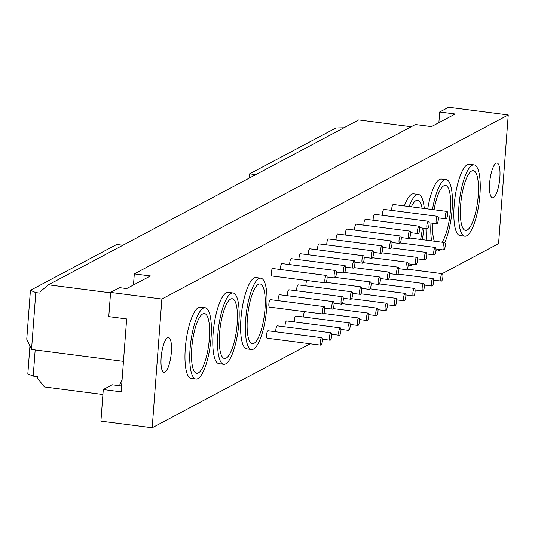 <?xml version="1.0" encoding="UTF-8"?>
<svg xmlns="http://www.w3.org/2000/svg" width="535" height="535" viewBox="0 0 535 535"><rect width="100%" height="100%" fill="white"/><g stroke="black" fill="none" stroke-linecap="round" stroke-linejoin="round"><path stroke-width="0.8" d="M334.963 277.926A3.752 1.03 -82.6 0 1 334.756 277.966A3.752 1.03 -82.6 0 1 334.214 274.114A3.752 1.03 -82.6 0 1 335.719 270.529A3.752 1.03 -82.6 0 1 336.301 274.02A3.752 1.03 -82.6 0 1 334.963 277.926M332.623 309.056A3.752 1.03 -82.6 0 1 332.416 309.103A3.752 1.03 -82.6 0 1 331.874 305.251A3.752 1.03 -82.6 0 1 333.379 301.66A3.752 1.03 -82.6 0 1 333.96 305.157A3.752 1.03 -82.6 0 1 332.623 309.056M330.282 340.193A3.752 1.03 -82.6 0 1 330.075 340.24A3.752 1.03 -82.6 0 1 329.533 336.381A3.752 1.03 -82.6 0 1 331.038 332.797A3.752 1.03 -82.6 0 1 331.62 336.288A3.752 1.03 -82.6 0 1 330.282 340.193M275.792 331.78A3.752 1.03 -82.6 0 1 276.18 327.841A3.752 1.03 -82.6 0 1 277.371 325.862L331.038 332.797M278.133 300.65A3.752 1.03 -82.6 0 1 278.521 296.704A3.752 1.03 -82.6 0 1 279.711 294.725L333.379 301.66M280.474 269.513A3.752 1.03 -82.6 0 1 280.862 265.567A3.752 1.03 -82.6 0 1 282.052 263.594L335.719 270.529M344.232 272.997A3.752 1.03 -82.6 0 1 344.025 273.044A3.752 1.03 -82.6 0 1 343.483 269.192A3.752 1.03 -82.6 0 1 344.988 265.601A3.752 1.03 -82.6 0 1 345.57 269.092A3.752 1.03 -82.6 0 1 344.232 272.997M341.892 304.134A3.752 1.03 -82.6 0 1 341.684 304.174A3.752 1.03 -82.6 0 1 341.143 300.322A3.752 1.03 -82.6 0 1 342.647 296.738A3.752 1.03 -82.6 0 1 343.229 300.229A3.752 1.03 -82.6 0 1 341.892 304.134M339.551 335.264A3.752 1.03 -82.6 0 1 339.344 335.311A3.752 1.03 -82.6 0 1 338.802 331.459A3.752 1.03 -82.6 0 1 340.307 327.868A3.752 1.03 -82.6 0 1 340.889 331.366A3.752 1.03 -82.6 0 1 339.551 335.264M285.061 326.858A3.752 1.03 -82.6 0 1 285.449 322.913A3.752 1.03 -82.6 0 1 286.64 320.933L340.307 327.868M287.402 295.721A3.752 1.03 -82.6 0 1 287.797 291.776A3.752 1.03 -82.6 0 1 288.987 289.803L342.647 296.738M289.743 264.584A3.752 1.03 -82.6 0 1 290.137 260.645A3.752 1.03 -82.6 0 1 291.328 258.666L344.988 265.601M353.501 268.068A3.752 1.03 -82.6 0 1 353.301 268.115A3.752 1.03 -82.6 0 1 352.759 264.263A3.752 1.03 -82.6 0 1 354.257 260.672A3.752 1.03 -82.6 0 1 354.845 264.17A3.752 1.03 -82.6 0 1 353.501 268.068M351.161 299.205A3.752 1.03 -82.6 0 1 350.96 299.252A3.752 1.03 -82.6 0 1 350.418 295.4A3.752 1.03 -82.6 0 1 351.916 291.809A3.752 1.03 -82.6 0 1 352.505 295.3A3.752 1.03 -82.6 0 1 351.161 299.205M348.82 330.342A3.752 1.03 -82.6 0 1 348.619 330.383A3.752 1.03 -82.6 0 1 348.078 326.531A3.752 1.03 -82.6 0 1 349.576 322.946A3.752 1.03 -82.6 0 1 350.157 326.437A3.752 1.03 -82.6 0 1 348.82 330.342M294.33 321.93A3.752 1.03 -82.6 0 1 294.725 317.984A3.752 1.03 -82.6 0 1 295.915 316.011L349.576 322.946M296.671 290.793A3.752 1.03 -82.6 0 1 297.065 286.854A3.752 1.03 -82.6 0 1 298.256 284.874L351.916 291.809M299.011 259.662A3.752 1.03 -82.6 0 1 299.406 255.717A3.752 1.03 -82.6 0 1 300.596 253.737L354.257 260.672M362.777 263.146A3.752 1.03 -82.6 0 1 362.569 263.187A3.752 1.03 -82.6 0 1 362.028 259.335A3.752 1.03 -82.6 0 1 363.532 255.75A3.752 1.03 -82.6 0 1 364.114 259.241A3.752 1.03 -82.6 0 1 362.777 263.146M360.43 294.277A3.752 1.03 -82.6 0 1 360.229 294.324A3.752 1.03 -82.6 0 1 359.687 290.472A3.752 1.03 -82.6 0 1 361.192 286.88A3.752 1.03 -82.6 0 1 361.774 290.378A3.752 1.03 -82.6 0 1 360.43 294.277M358.089 325.414A3.752 1.03 -82.6 0 1 357.888 325.461A3.752 1.03 -82.6 0 1 357.347 321.609A3.752 1.03 -82.6 0 1 358.851 318.017A3.752 1.03 -82.6 0 1 359.433 321.508A3.752 1.03 -82.6 0 1 358.089 325.414M303.606 317.001A3.752 1.03 -82.6 0 1 304.542 311.624M305.946 285.871A3.752 1.03 -82.6 0 1 306.883 280.494M308.287 254.734A3.752 1.03 -82.6 0 1 308.675 250.788A3.752 1.03 -82.6 0 1 309.865 248.815L363.532 255.75M372.046 258.218A3.752 1.03 -82.6 0 1 371.838 258.265A3.752 1.03 -82.6 0 1 371.297 254.413A3.752 1.03 -82.6 0 1 372.801 250.821A3.752 1.03 -82.6 0 1 373.383 254.319A3.752 1.03 -82.6 0 1 372.046 258.218M369.705 289.355A3.752 1.03 -82.6 0 1 369.498 289.395A3.752 1.03 -82.6 0 1 368.956 285.543A3.752 1.03 -82.6 0 1 370.461 281.958A3.752 1.03 -82.6 0 1 371.043 285.449A3.752 1.03 -82.6 0 1 369.705 289.355M367.364 320.485A3.752 1.03 -82.6 0 1 367.157 320.532A3.752 1.03 -82.6 0 1 366.615 316.68A3.752 1.03 -82.6 0 1 368.12 313.089A3.752 1.03 -82.6 0 1 368.702 316.586A3.752 1.03 -82.6 0 1 367.364 320.485M317.556 249.805A3.752 1.03 -82.6 0 1 317.944 245.866A3.752 1.03 -82.6 0 1 319.134 243.886L372.801 250.821M381.315 253.296A3.752 1.03 -82.6 0 1 381.114 253.336A3.752 1.03 -82.6 0 1 380.572 249.484A3.752 1.03 -82.6 0 1 382.07 245.893A3.752 1.03 -82.6 0 1 382.652 249.39A3.752 1.03 -82.6 0 1 381.315 253.296M378.974 284.426A3.752 1.03 -82.6 0 1 378.773 284.473A3.752 1.03 -82.6 0 1 378.232 280.621A3.752 1.03 -82.6 0 1 379.73 277.03A3.752 1.03 -82.6 0 1 380.311 280.527A3.752 1.03 -82.6 0 1 378.974 284.426M376.633 315.563A3.752 1.03 -82.6 0 1 376.426 315.603A3.752 1.03 -82.6 0 1 375.891 311.751A3.752 1.03 -82.6 0 1 377.389 308.167A3.752 1.03 -82.6 0 1 377.971 311.658A3.752 1.03 -82.6 0 1 376.633 315.563M326.825 244.883A3.752 1.03 -82.6 0 1 327.219 240.937A3.752 1.03 -82.6 0 1 328.41 238.958L382.07 245.893M390.583 248.367A3.752 1.03 -82.6 0 1 390.383 248.407A3.752 1.03 -82.6 0 1 389.841 244.555A3.752 1.03 -82.6 0 1 391.346 240.971A3.752 1.03 -82.6 0 1 391.928 244.462A3.752 1.03 -82.6 0 1 390.583 248.367M388.243 279.504A3.752 1.03 -82.6 0 1 388.042 279.544A3.752 1.03 -82.6 0 1 387.5 275.692A3.752 1.03 -82.6 0 1 389.005 272.101A3.752 1.03 -82.6 0 1 389.587 275.599A3.752 1.03 -82.6 0 1 388.243 279.504M385.902 310.634A3.752 1.03 -82.6 0 1 385.702 310.681A3.752 1.03 -82.6 0 1 385.16 306.829A3.752 1.03 -82.6 0 1 386.665 303.238A3.752 1.03 -82.6 0 1 387.246 306.729A3.752 1.03 -82.6 0 1 385.902 310.634M336.1 239.954A3.752 1.03 -82.6 0 1 336.488 236.009A3.752 1.03 -82.6 0 1 337.679 234.036L391.346 240.971M399.859 243.438A3.752 1.03 -82.6 0 1 399.652 243.485A3.752 1.03 -82.6 0 1 399.11 239.633A3.752 1.03 -82.6 0 1 400.615 236.042A3.752 1.03 -82.6 0 1 401.196 239.54A3.752 1.03 -82.6 0 1 399.859 243.438M397.518 274.575A3.752 1.03 -82.6 0 1 397.311 274.615A3.752 1.03 -82.6 0 1 396.769 270.763A3.752 1.03 -82.6 0 1 398.274 267.179A3.752 1.03 -82.6 0 1 398.856 270.67A3.752 1.03 -82.6 0 1 397.518 274.575M395.178 305.712A3.752 1.03 -82.6 0 1 394.97 305.752A3.752 1.03 -82.6 0 1 394.429 301.9A3.752 1.03 -82.6 0 1 395.933 298.309A3.752 1.03 -82.6 0 1 396.515 301.807A3.752 1.03 -82.6 0 1 395.178 305.712M345.369 235.025A3.752 1.03 -82.6 0 1 345.757 231.087A3.752 1.03 -82.6 0 1 346.947 229.107L400.615 236.042M409.128 238.516A3.752 1.03 -82.6 0 1 408.921 238.556A3.752 1.03 -82.6 0 1 408.386 234.704A3.752 1.03 -82.6 0 1 409.884 231.113A3.752 1.03 -82.6 0 1 410.465 234.611A3.752 1.03 -82.6 0 1 409.128 238.516M406.787 269.647A3.752 1.03 -82.6 0 1 406.58 269.693A3.752 1.03 -82.6 0 1 406.038 265.841A3.752 1.03 -82.6 0 1 407.543 262.25A3.752 1.03 -82.6 0 1 408.125 265.748A3.752 1.03 -82.6 0 1 406.787 269.647M404.447 300.784A3.752 1.03 -82.6 0 1 404.239 300.824A3.752 1.03 -82.6 0 1 403.698 296.972A3.752 1.03 -82.6 0 1 405.202 293.387A3.752 1.03 -82.6 0 1 405.784 296.878A3.752 1.03 -82.6 0 1 404.447 300.784M354.638 230.103A3.752 1.03 -82.6 0 1 355.033 226.158A3.752 1.03 -82.6 0 1 356.223 224.178L409.884 231.113M418.397 233.588A3.752 1.03 -82.6 0 1 418.196 233.628A3.752 1.03 -82.6 0 1 417.654 229.776A3.752 1.03 -82.6 0 1 419.159 226.191A3.752 1.03 -82.6 0 1 419.741 229.682A3.752 1.03 -82.6 0 1 418.397 233.588M416.056 264.725A3.752 1.03 -82.6 0 1 415.856 264.765A3.752 1.03 -82.6 0 1 415.314 260.913A3.752 1.03 -82.6 0 1 416.812 257.322A3.752 1.03 -82.6 0 1 417.4 260.819A3.752 1.03 -82.6 0 1 416.056 264.725M413.715 295.855A3.752 1.03 -82.6 0 1 413.515 295.902A3.752 1.03 -82.6 0 1 412.973 292.05A3.752 1.03 -82.6 0 1 414.471 288.459A3.752 1.03 -82.6 0 1 415.06 291.956A3.752 1.03 -82.6 0 1 413.715 295.855M363.914 225.175A3.752 1.03 -82.6 0 1 364.302 221.236A3.752 1.03 -82.6 0 1 365.492 219.256L419.159 226.191M427.672 228.659A3.752 1.03 -82.6 0 1 427.465 228.706A3.752 1.03 -82.6 0 1 426.923 224.854A3.752 1.03 -82.6 0 1 428.428 221.263A3.752 1.03 -82.6 0 1 429.01 224.76A3.752 1.03 -82.6 0 1 427.672 228.659M425.332 259.796A3.752 1.03 -82.6 0 1 425.124 259.836A3.752 1.03 -82.6 0 1 424.583 255.984A3.752 1.03 -82.6 0 1 426.087 252.4A3.752 1.03 -82.6 0 1 426.669 255.89A3.752 1.03 -82.6 0 1 425.332 259.796M422.984 290.933A3.752 1.03 -82.6 0 1 422.784 290.973A3.752 1.03 -82.6 0 1 422.242 287.121A3.752 1.03 -82.6 0 1 423.747 283.53A3.752 1.03 -82.6 0 1 424.329 287.027A3.752 1.03 -82.6 0 1 422.984 290.933M373.183 220.246A3.752 1.03 -82.6 0 1 373.57 216.307A3.752 1.03 -82.6 0 1 374.761 214.328L428.428 221.263M436.941 223.737A3.752 1.03 -82.6 0 1 436.734 223.777A3.752 1.03 -82.6 0 1 436.192 219.925A3.752 1.03 -82.6 0 1 437.697 216.334A3.752 1.03 -82.6 0 1 438.279 219.832A3.752 1.03 -82.6 0 1 436.941 223.737M434.601 254.867A3.752 1.03 -82.6 0 1 434.393 254.914A3.752 1.03 -82.6 0 1 433.852 251.062A3.752 1.03 -82.6 0 1 435.356 247.471A3.752 1.03 -82.6 0 1 435.938 250.968A3.752 1.03 -82.6 0 1 434.601 254.867M432.26 286.004A3.752 1.03 -82.6 0 1 432.053 286.044A3.752 1.03 -82.6 0 1 431.511 282.192A3.752 1.03 -82.6 0 1 433.016 278.608A3.752 1.03 -82.6 0 1 433.597 282.099A3.752 1.03 -82.6 0 1 432.26 286.004M382.451 215.324A3.752 1.03 -82.6 0 1 382.846 211.378A3.752 1.03 -82.6 0 1 384.036 209.399L437.697 216.334M446.21 218.808A3.752 1.03 -82.6 0 1 446.009 218.848A3.752 1.03 -82.6 0 1 445.468 214.996A3.752 1.03 -82.6 0 1 446.966 211.412A3.752 1.03 -82.6 0 1 447.554 214.903A3.752 1.03 -82.6 0 1 446.21 218.808M391.72 210.395A3.752 1.03 -82.6 0 1 392.115 206.457A3.752 1.03 -82.6 0 1 393.305 204.477L446.966 211.412M441.529 281.076A3.752 1.03 -82.6 0 1 441.328 281.122A3.752 1.03 -82.6 0 1 440.786 277.27A3.752 1.03 -82.6 0 1 442.284 273.679A3.752 1.03 -82.6 0 1 442.866 277.177A3.752 1.03 -82.6 0 1 441.529 281.076M325.688 282.848A3.752 1.03 -82.6 0 1 325.487 282.895A3.752 1.03 -82.6 0 1 324.946 279.043A3.752 1.03 -82.6 0 1 326.45 275.451A3.752 1.03 -82.6 0 1 327.032 278.949A3.752 1.03 -82.6 0 1 325.688 282.848M272.027 275.92A3.752 1.03 -82.6 0 1 271.82 275.96A3.752 1.03 -82.6 0 1 271.278 272.108A3.752 1.03 -82.6 0 1 272.783 268.516L326.45 275.451M323.347 313.985A3.752 1.03 -82.6 0 1 323.147 314.032A3.752 1.03 -82.6 0 1 322.605 310.173A3.752 1.03 -82.6 0 1 324.11 306.588A3.752 1.03 -82.6 0 1 324.691 310.079A3.752 1.03 -82.6 0 1 323.347 313.985M269.687 307.05A3.752 1.03 -82.6 0 1 269.479 307.097A3.752 1.03 -82.6 0 1 268.938 303.245A3.752 1.03 -82.6 0 1 270.442 299.653L324.11 306.588M321.007 345.122A3.752 1.03 -82.6 0 1 320.806 345.162A3.752 1.03 -82.6 0 1 320.264 341.31A3.752 1.03 -82.6 0 1 321.762 337.725A3.752 1.03 -82.6 0 1 322.351 341.216A3.752 1.03 -82.6 0 1 321.007 345.122M267.346 338.187A3.752 1.03 -82.6 0 1 267.139 338.227A3.752 1.03 -82.6 0 1 266.597 334.375A3.752 1.03 -82.6 0 1 268.102 330.79L321.762 337.725M171.361 352.237A17.508 4.808 -82.6 0 1 164.004 372.32A17.508 4.808 -82.6 0 1 161.483 354.337A17.508 4.808 -82.6 0 1 168.492 337.592A17.508 4.808 -82.6 0 1 171.361 352.237M211.058 337.826A35.952 9.877 -82.6 0 1 195.957 379.061A35.952 9.877 -82.6 0 1 190.774 342.139A35.952 9.877 -82.6 0 1 205.172 307.745A35.952 9.877 -82.6 0 1 211.058 337.826M195.957 379.061L191.189 378.439A35.952 9.877 -82.6 0 1 185.999 341.517A35.952 9.877 -82.6 0 1 200.404 307.13L205.172 307.745M209.359 338.729A30.141 8.279 -82.6 0 1 196.699 373.29A30.141 8.279 -82.6 0 1 192.353 342.34A30.141 8.279 -82.6 0 1 204.423 313.51A30.141 8.279 -82.6 0 1 209.359 338.729M238.871 323.046A35.952 9.877 -82.6 0 1 223.77 364.281A35.952 9.877 -82.6 0 1 218.581 327.36A35.952 9.877 -82.6 0 1 232.986 292.966A35.952 9.877 -82.6 0 1 238.871 323.046M223.77 364.281L219.002 363.66A35.952 9.877 -82.6 0 1 213.813 326.738A35.952 9.877 -82.6 0 1 228.218 292.351L232.986 292.966M237.172 323.949A30.141 8.279 -82.6 0 1 224.513 358.51A30.141 8.279 -82.6 0 1 220.166 327.56A30.141 8.279 -82.6 0 1 232.237 298.731A30.141 8.279 -82.6 0 1 237.172 323.949M266.684 308.267A35.952 9.877 -82.6 0 1 251.584 349.502A35.952 9.877 -82.6 0 1 246.394 312.58A35.952 9.877 -82.6 0 1 260.799 278.187A35.952 9.877 -82.6 0 1 266.684 308.267M251.584 349.502L246.809 348.887A35.952 9.877 -82.6 0 1 241.626 311.959A35.952 9.877 -82.6 0 1 256.024 277.571L260.799 278.187M264.986 309.17A30.141 8.279 -82.6 0 1 252.326 343.731A30.141 8.279 -82.6 0 1 247.979 312.781A30.141 8.279 -82.6 0 1 260.05 283.951A30.141 8.279 -82.6 0 1 264.986 309.17M126.688 288.579L119.532 287.649L110.591 292.404L161.871 299.032L508.25 114.971L448.624 107.267L439.683 112.016L455.185 114.022L431.457 126.628L415.361 124.548L134.312 273.887L150.415 275.966L126.688 288.579M499.857 177.68A17.508 4.808 -82.6 0 1 492.501 197.763A17.508 4.808 -82.6 0 1 489.98 179.78A17.508 4.808 -82.6 0 1 496.988 163.035A17.508 4.808 -82.6 0 1 499.857 177.68M133.482 284.968L134.312 273.887M438.881 122.682L439.683 112.016M423.954 228.251A35.952 9.877 -82.6 0 1 422.242 239.653M412.505 264.33A35.952 9.877 -82.6 0 1 409.188 265.755A35.952 9.877 -82.6 0 1 408.158 265.407M409.135 206.523A35.952 9.877 -82.6 0 1 418.403 194.439A35.952 9.877 -82.6 0 1 424.288 208.476M404.366 205.908A35.952 9.877 -82.6 0 1 413.629 193.824L418.403 194.439M422.362 228.044A30.141 8.279 -82.6 0 1 420.604 239.439M411.341 206.804A30.141 8.279 -82.6 0 1 417.654 200.204A30.141 8.279 -82.6 0 1 422.088 208.195M432.474 209.539A35.952 9.877 -82.6 0 1 446.217 179.66A35.952 9.877 -82.6 0 1 452.102 209.74A35.952 9.877 -82.6 0 1 444.766 242.596M440.318 249.551A35.952 9.877 -82.6 0 1 437.001 250.975A35.952 9.877 -82.6 0 1 435.971 250.627M431.611 240.864A35.952 9.877 -82.6 0 1 430.969 223.035M426.843 240.248A35.952 9.877 -82.6 0 1 426.014 228.519M427.706 208.924A35.952 9.877 -82.6 0 1 441.442 179.044L446.217 179.66M434.079 209.747A30.141 8.279 -82.6 0 1 445.468 185.424A30.141 8.279 -82.6 0 1 450.403 210.643A30.141 8.279 -82.6 0 1 442.044 242.208M434.346 241.218A30.141 8.279 -82.6 0 1 432.621 223.249M479.915 194.961A35.952 9.877 -82.6 0 1 464.815 236.196A35.952 9.877 -82.6 0 1 459.625 199.267A35.952 9.877 -82.6 0 1 474.023 164.88A35.952 9.877 -82.6 0 1 479.915 194.961M464.815 236.196L460.04 235.574A35.952 9.877 -82.6 0 1 454.857 198.652A35.952 9.877 -82.6 0 1 469.255 164.265L474.023 164.88M478.216 195.863A30.141 8.279 -82.6 0 1 465.557 230.424A30.141 8.279 -82.6 0 1 461.21 199.475A30.141 8.279 -82.6 0 1 473.281 170.645A30.141 8.279 -82.6 0 1 478.216 195.863M343.945 127.785L335.926 127.985L249.604 173.855L255.743 174.651M249.604 173.855L249.29 178.081M123.471 361.346L31.532 349.462L26.75 339.237L30.428 290.324L35.805 292.591L39.978 293.126L40.085 291.782L48.431 284.814L110.558 292.839M102.914 394.522L44.432 386.965L37.276 377.998L37.376 376.647L33.203 376.112L35.176 349.937M30.428 290.324L116.75 244.455L122.889 245.251M29.92 346.018L27.827 373.851L33.203 376.112M161.871 299.032L152.194 427.732L310.173 343.791M442.144 273.659L498.573 243.672L508.25 114.971M152.194 427.732L100.914 421.112L103.288 389.547L112.23 384.792L121.612 386.009M411.221 126.742L358.677 119.954L48.431 284.814M110.591 292.404L108.772 316.613L126.661 318.927L121.177 391.861L103.288 389.547M31.532 349.462L35.805 292.591M122.074 379.924L119.385 385.722M443.869 249.945A3.752 1.03 -82.6 0 1 443.669 249.985A3.752 1.03 -82.6 0 1 443.127 246.133A3.752 1.03 -82.6 0 1 444.625 242.542A3.752 1.03 -82.6 0 1 445.207 246.04A3.752 1.03 -82.6 0 1 443.869 249.945M330.075 340.24L322.384 339.243M332.416 309.103L324.725 308.106M334.756 277.966L327.066 276.976M339.344 335.311L331.653 334.315M341.684 304.174L333.994 303.185M344.025 273.044L336.341 272.048M348.619 330.383L340.929 329.393M350.96 299.252L343.269 298.256M353.301 268.115L345.61 267.119M358.851 318.017L323.789 313.483M357.888 325.461L350.198 324.464M361.192 286.88L326.129 282.353M360.229 294.324L352.538 293.327M362.569 263.187L354.879 262.197M368.12 313.089L333.058 308.561M367.157 320.532L359.466 319.535M370.461 281.958L335.398 277.424M369.498 289.395L361.807 288.405M371.838 258.265L364.148 257.268M377.389 308.167L342.326 303.633M376.426 315.603L368.742 314.613M379.73 277.03L344.667 272.496M378.773 284.473L371.083 283.476M381.114 253.336L373.423 252.339M386.665 303.238L351.602 298.704M385.702 310.681L378.011 309.685M389.005 272.101L353.943 267.574M388.042 279.544L380.352 278.548M390.383 248.407L382.692 247.417M395.933 298.309L360.871 293.782M394.97 305.752L387.28 304.756M398.274 267.179L363.212 262.645M397.311 274.615L389.62 273.626M399.652 243.485L391.961 242.489M405.202 293.387L370.14 288.853M404.239 300.824L396.549 299.834M407.543 262.25L372.48 257.716M406.58 269.693L398.896 268.697M408.921 238.556L401.237 237.56M414.471 288.459L379.415 283.924M413.515 295.902L405.824 294.905M416.812 257.322L381.756 252.794M415.856 264.765L408.165 263.768M418.196 233.628L410.505 232.638M423.747 283.53L388.684 279.002M422.784 290.973L415.093 289.977M426.087 252.4L391.025 247.865M425.124 259.836L417.434 258.846M427.465 228.706L419.774 227.709M433.016 278.608L397.953 274.074M432.053 286.044L424.362 285.055M435.356 247.471L400.294 242.943M434.393 254.914L426.703 253.918M436.734 223.777L429.043 222.781M446.009 218.848L438.319 217.859M442.284 273.679L407.222 269.152M441.328 281.122L433.638 280.126M325.487 282.895L271.82 275.96M323.147 314.032L269.479 307.097M320.806 345.162L267.139 338.227M408.138 265.614L409.188 265.755M435.951 250.835L437.001 250.975M444.625 242.542L409.569 238.015M443.669 249.985L435.978 248.989"/></g></svg>
